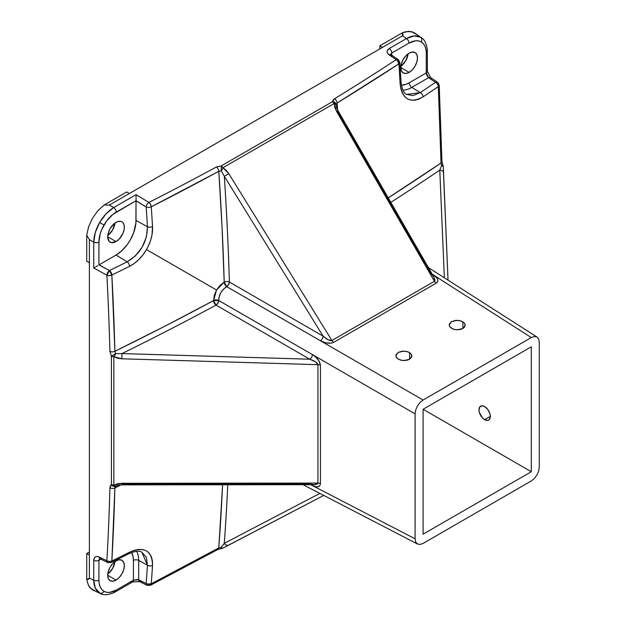 <?xml version="1.0" encoding="UTF-8"?>
<svg xmlns="http://www.w3.org/2000/svg" width="626" height="626" viewBox="0 0 626 626"><rect width="100%" height="100%" fill="white"/><g stroke="black" fill="none" stroke-linecap="round" stroke-linejoin="round"><path stroke-width="0.94" d="M484.649 419.647A8.005 4.625 60 0 1 479.414 412.589A8.005 4.625 60 0 1 480.643 406.172A8.005 4.625 60 0 1 484.649 406.571L482.482 405.812L479.939 406.759L478.984 409.842L479.414 412.589L482.482 417.894L484.649 419.647L487.795 420.359L489.36 419.459L490.315 416.376L484.649 419.647L490.315 416.376L489.884 413.63L487.795 409.49L484.649 406.571A8.005 4.625 60 0 1 489.884 413.63A8.005 4.625 60 0 1 488.656 420.046A8.005 4.625 60 0 1 484.649 419.647M406.97 351.507L409.568 352.579L409.568 359.285L406.97 360.279L402.346 360.474L398.238 359.121L396.508 357.556L395.898 355.724L398.238 352.407L403.903 351.1L408.355 351.969L411.305 354.144L411.759 356.89L409.568 359.285L403.903 360.592L400.843 360.185L398.238 359.121L396.047 356.656L396.047 354.801L398.238 352.407L402.346 351.17L406.97 351.507M460.267 320.739L462.864 321.811L462.864 328.517L460.267 329.511L455.642 329.706L452.755 328.955L449.804 326.78L449.194 324.957L451.542 321.639L457.199 320.332L460.267 320.739L463.858 322.539L465.055 324.268L464.602 327.007L462.864 328.517L457.199 329.824L454.14 329.417L450.54 327.609L449.343 325.888L449.343 324.033L451.542 321.639L455.642 320.402L460.267 320.739M100.473 593.581L95.301 588.166L93.743 580.2L89.385 578.189L89.385 555.074L86.724 553.54L89.385 555.074L89.385 578.189L93.743 580.2C93.869 586.499 95.833 590.811 99.644 593.158A3.772 3.075 -60 0 0 103.994 591.327C100.692 589.293 99.002 585.56 98.924 580.122A3.772 2.175 180 0 1 93.743 580.2L93.743 560.34L94.659 557.445L96.154 556.537L98.126 556.616L106.882 560.794A2895.227 1756.759 -122.7 0 0 109.918 487.818L110.332 485.886L111.405 484.594L111.405 356.124L109.918 351.358A3.772 2.113 -1.5 0 0 114.887 351.303A2898.959 1759.029 -122.7 0 0 111.851 275.072A2913.318 1725.444 1.3 0 0 129.566 266.316A2913.318 1725.444 -178.7 0 1 111.851 275.072L114.887 351.303L164.716 326.287L213.56 300.582A2918.889 1728.769 -121.3 0 0 213.56 300.574L214.272 295.347L216.549 290.01L146.5 249.571L142.978 254.845L138.878 259.516L134.347 263.389L129.566 266.316A3.772 2.019 -116.5 0 0 127.172 261.825A2909.562 1723.221 -178.7 0 1 109.472 270.573L98.924 264.939L98.924 242.074C99.002 236.55 100.692 230.869 103.994 225.031L99.644 222.52C95.833 229.257 93.869 235.799 93.743 242.152A3.772 2.175 0 0 0 98.924 242.074L100.246 233.67L101.842 229.296L106.608 221.033L112.844 214.452L136.022 200.688L146.171 207.003A2909.562 1723.245 58.7 0 1 147.446 226.706L146.421 236.839L142.204 247.082L135.451 255.854L127.172 261.825L116.037 255.064A28.264 16.315 120 0 0 136.022 220.446L147.446 226.706L136.022 220.446L136.022 200.844L135.928 222.762L133.659 232.684L130.169 240.141L127.141 244.758L121.835 250.713L116.037 255.064L127.172 261.825A2909.562 1723.221 -178.7 0 1 109.472 270.573L99.064 264.861L116.037 255.064L98.924 264.939L98.924 242.074A3.772 2.175 180 0 1 93.743 242.152L89.385 239.641L89.385 555.074L89.385 262.756L86.724 261.214L89.385 262.756L89.385 239.641L93.743 242.152L95.301 232.481L99.644 222.52L106.099 213.779L113.697 207.589L136.092 194.655L148.91 202.433A2895.227 1756.736 2.7 0 0 216.361 166.993L221.236 165.906L332.492 101.67L333.071 100.09L334.534 98.767A2895.227 1756.736 2.7 0 0 396.219 59.65L388.222 54.165L387.165 52.49L387.204 50.737L389.255 48.499L406.454 38.569L402.534 35.799L129.363 193.52L382.517 47.357L379.857 45.815L382.517 47.357L402.534 35.799L406.454 38.569L414.138 35.932L420.625 37.2A3.772 3.075 120 0 1 421.212 41.879C424.514 43.914 426.196 47.646 426.275 53.085A3.772 2.175 0 0 0 427.378 51.551M426.408 69.956A3.772 2.175 180 0 1 427.378 71.411A3.772 2.175 180 0 1 426.275 72.945L409.169 82.828L426.275 72.945L426.955 75.574L428.599 77.679A3.772 2.23 -56.1 0 1 430.633 77.585A3.772 2.23 123.9 0 0 428.599 77.679L411.759 87.397A3.772 2.175 60 0 1 409.169 82.828A24.594 14.202 120 0 1 401.391 85.191L405.773 84.4L409.169 82.828A3.772 2.175 -120 0 0 411.759 87.397L420.304 92.585L411.759 87.397A28.358 16.378 -60 0 1 402.901 90.128A28.358 16.378 120 0 0 411.759 87.397L428.599 77.679L435.516 82.335A3.772 2.23 -56.1 0 1 437.551 82.241A3.772 2.23 -56.1 0 1 438.247 83.915A3.772 2.034 177.2 0 1 439.209 85.191A3.772 2.034 177.2 0 1 438.31 86.591A2898.959 1583.835 62.5 0 1 441.04 163.003A2919.75 1729.255 1.3 0 1 388.237 197.871L441.04 163.003L438.31 86.591A2913.318 1725.444 -178.7 0 1 423.074 96.858L418.888 99.111L414.788 100.223L410.953 100.152L407.503 98.885L404.607 96.498L402.354 93.055L400.828 88.704L400.1 83.602A2913.318 1637.405 -118.7 0 0 398.895 63.836A3.772 2.293 -123.2 0 0 396.219 59.65A2895.227 1756.736 -177.3 0 1 334.534 98.767L332.492 101.67A3.772 2.997 3.5 0 1 336.115 104.573A3.772 1.338 -179.9 0 0 334.19 103.493L336.561 111.35L434.444 281.285L331.905 340.489L228.756 173.59L226.182 170.264L222.934 167.729L334.19 103.493L334.863 107.516L336.561 111.35L434.444 281.285A3.772 2.175 -120 0 0 436.212 283.148C438.904 281.019 438.122 278.39 433.841 275.26L531.286 337.563L534.346 336.498L536.936 336.999L538.673 338.995L539.276 342.179L539.276 467.113L539.276 342.179L538.673 338.995L536.936 336.999L534.346 336.498L531.286 337.563L423.09 400.03L226.714 286.653L224.21 282.138L226.729 286.653A2922.653 1730.968 -178.7 0 1 226.714 286.653L423.09 400.03L531.286 337.563L432.214 274.211L436.369 277.357L437.699 279.587L437.652 281.622L436.212 283.148L333.674 342.352L331.052 343.165L325.763 342.821L320.418 340.747L226.722 286.653L223.537 289.063L220.908 292.53L219.217 296.552L218.724 300.496A2922.653 1730.992 58.7 0 1 218.724 300.511L312.421 354.606L315.496 356.836L319.088 361.132L320.434 365.271L320.434 483.679L319.831 485.69L318.094 486.754L315.496 486.707L310.715 484.688L312.421 485.573C317.265 487.709 319.941 487.083 320.434 483.679A3.772 2.175 0 0 0 317.938 483.084L121.827 483.28L117.665 483.726L113.838 485.158L113.838 356.687L117.665 358.228L121.827 358.792L317.938 364.676L317.938 483.084L121.827 483.28L113.838 485.158L111.405 484.594L109.918 487.818A2895.227 1756.759 57.3 0 1 106.882 560.794A3.772 2.293 3.2 0 0 111.851 561.021A2913.318 1637.381 -1.3 0 0 129.566 552.187L134.324 550.27L138.862 549.401L142.955 549.628L146.492 550.943L149.301 553.282L151.296 556.569L152.392 560.677L152.533 565.45A2913.318 1725.467 58.7 0 1 151.257 583.776L218.795 547.938L222.59 484.774A2919.75 1729.278 -121.3 0 1 218.795 547.938A2898.959 1583.811 177.5 0 1 151.257 583.776A3.772 2.034 62.8 0 1 150.498 585.255A3.772 2.034 62.8 0 1 148.91 585.06A3.772 2.23 -63.9 0 1 147.11 585.294A3.772 2.23 -63.9 0 1 146.171 583.487L138.682 579.825L138.682 560.38A28.358 16.378 120 0 0 136.624 551.342A28.358 16.378 -60 0 1 138.682 560.38L147.446 565.184L138.682 560.38L138.682 579.825A3.772 2.23 116.1 0 0 139.621 581.632A3.772 2.23 -63.9 0 1 138.682 579.825L133.424 580.177L133.424 560.427L133.088 556.702L131.593 552.508A24.594 14.202 120 0 1 133.424 560.427A3.772 2.175 180 0 1 138.682 560.38A3.772 2.175 0 0 0 133.424 560.427L133.424 580.177A3.772 2.175 60 0 1 132.649 581.898A3.772 2.175 60 0 1 130.897 581.797M400.906 66.278A11.777 6.8 120 0 0 408.097 53.82L405.726 60.761L400.906 66.278M409.169 72.358L400.843 67.553L401.477 63.508L403.277 59.345L405.977 55.698L409.169 53.124A11.777 6.8 -60 0 1 415.054 52.545A11.777 6.8 -60 0 1 416.861 61.982A11.777 6.8 -60 0 1 409.169 72.358L405.977 73.469L403.277 72.945L401.477 70.863L400.843 67.553L409.169 72.358A11.777 6.8 -60 0 1 403.277 72.945A11.777 6.8 -60 0 1 401.477 63.508A11.777 6.8 -60 0 1 409.169 53.124L412.354 52.021L415.054 52.545L416.861 54.618L417.495 57.936L416.861 61.982L415.054 66.145L412.354 69.791L409.169 72.358M107.774 235.517A11.777 6.8 120 0 0 114.965 223.059L112.594 230L107.774 235.517M116.037 241.597L107.711 236.792L109.112 241.323L111.412 242.645L116.037 241.597L119.222 239.022L122.962 233.326L124.206 229.139L124.206 225.391L122.962 222.645L121.921 221.784A11.777 6.8 -60 0 1 123.729 231.221A11.777 6.8 -60 0 1 116.037 241.597A11.777 6.8 -60 0 1 110.145 242.184A11.777 6.8 -60 0 1 108.345 232.747A11.777 6.8 -60 0 1 116.037 222.363A11.777 6.8 -60 0 1 121.921 221.784L120.661 221.314L117.657 221.612L114.409 223.49L110.145 228.584L108.345 232.747L107.711 236.792L116.037 241.597M107.774 573.995A11.777 6.8 120 0 0 114.965 561.545L112.594 568.478L107.774 573.995M116.037 580.083L107.711 575.271L108.345 571.225L110.145 567.062L112.852 563.416L116.037 560.849A11.777 6.8 -60 0 1 121.921 560.262A11.777 6.8 -60 0 1 123.729 569.699A11.777 6.8 -60 0 1 116.037 580.083L112.852 581.186L110.145 580.662L108.345 578.588L107.711 575.271L116.037 580.083A11.777 6.8 -60 0 1 110.145 580.662A11.777 6.8 -60 0 1 108.345 571.225A11.777 6.8 -60 0 1 116.037 560.849L119.222 559.738L121.921 560.262L123.729 562.344L124.363 565.654L123.729 569.699L121.921 573.862L119.222 577.508L116.037 580.083M141.914 552.265L146.414 557.383L147.446 565.184A2909.562 1723.245 58.7 0 1 146.171 583.487A3.772 2.34 4.2 0 0 151.257 583.776A2913.318 1725.467 -121.3 0 0 152.533 565.45C152.079 550.606 144.418 546.185 129.566 552.187A2913.318 1637.381 178.7 0 1 111.851 561.021A2898.959 1759.029 -122.7 0 0 114.887 487.944A2919.75 1640.996 178.7 0 0 121.014 484.9L114.887 487.944L111.851 561.021A3.772 1.995 63.7 0 1 111.076 562.555A3.772 1.995 63.7 0 1 109.472 562.297A3.772 2.113 -63.8 0 1 107.742 562.563A3.772 2.113 -63.8 0 1 106.882 560.794L99.205 557.023C95.895 555.771 94.072 556.874 93.743 560.34L93.743 580.2A3.772 2.175 0 0 0 98.924 580.122L99.26 583.831L100.246 587.008L101.842 589.543L103.994 591.327L106.608 592.298L109.605 592.415L116.225 590.107L133.424 580.177L116.225 590.107A3.772 2.175 60 0 1 115.442 591.836A3.772 2.175 60 0 1 113.697 591.726M148.002 246.754L146.5 249.571L216.549 290.01L220.023 285.378L224.202 282.146A2918.889 1728.738 1.3 0 0 224.21 282.138L222.042 226.995L218.795 171.321L151.257 206.807A2913.318 1725.467 58.7 0 1 152.533 226.534L151.969 235.016L150.42 240.932L148.002 246.754M337.124 103.008L337.555 109.84A2919.75 1641.02 61.3 0 0 337.124 103.008A2898.959 1759.005 2.7 0 0 398.895 63.836L337.124 103.008A3.772 2.238 -121.5 0 0 334.534 98.767A3.772 2.238 58.5 0 1 337.124 103.008L336.115 104.573L337.124 103.008M129.363 193.52L109.347 205.07L113.697 207.589L109.347 205.07L104.182 204.976L126.695 191.979L129.363 193.52L109.347 205.07L104.182 204.976L97.82 210.798L92.421 218.349L88.587 226.8L86.724 235.22L89.385 239.641L86.724 235.22L86.724 261.214L86.724 235.22L88.587 226.8L92.421 218.349L97.82 210.798L104.182 204.976L126.695 191.979L129.363 193.52M116.248 486.019L114.887 487.944A3.772 2.238 -178.5 0 1 109.918 487.818A3.772 2.238 1.5 0 0 114.887 487.944L115.732 486.285L113.838 485.158L113.838 356.687A3.772 1.213 -58.7 0 0 115.732 353.643L114.887 351.303A3.772 2.113 178.5 0 1 109.918 351.358A2895.227 1756.759 -122.7 0 0 106.882 275.221L93.743 268.014L93.743 242.152L93.743 268.014L106.882 275.221A2895.227 1756.759 57.3 0 1 109.918 351.358L111.405 356.124L111.405 484.594L115.732 486.285A3.772 2.997 -123.5 0 1 111.405 484.594A3.772 2.175 0 0 0 113.838 485.158A3.772 1.338 59.9 0 0 115.732 486.285L116.217 486.026M310.692 484.688L415.093 538.806L415.093 413.872L218.724 300.496L415.093 413.872L415.093 538.806L415.703 541.991L417.44 543.986L420.03 544.487L423.09 543.423L531.286 480.956L423.09 543.423L420.03 544.487L417.44 543.986L415.703 541.991L415.093 538.806L310.692 484.688M423.09 400.03L420.03 402.502L417.44 405.992L415.703 409.991L415.093 413.872L415.703 409.991L417.44 405.992L420.03 402.502L423.09 400.03M531.286 480.956L534.346 478.491L536.936 474.993L538.673 470.995L539.276 467.113L538.673 470.995L536.936 474.993L534.346 478.491L531.286 480.956M531.286 346.796L531.286 471.73L423.09 534.189L423.09 409.263L531.286 346.796L531.286 471.73L423.09 409.263L531.286 471.73L423.09 534.189L423.09 409.263L531.286 346.796M227.551 545.653L222.934 548.141A3.772 1.213 -118.8 0 1 222.911 548.157A3.772 1.213 61.2 0 0 222.934 548.141L228.756 545.019A3.772 3.036 -117.6 0 1 228.654 545.074A3.772 3.036 -117.6 0 1 224.319 543.305L319.87 493.405L224.319 543.305A2923.514 1731.508 -121.3 0 0 227.778 484.767A2923.514 1731.508 58.7 0 1 224.319 543.305A3.772 3.036 62.4 0 0 228.662 545.066A3.772 3.036 62.4 0 0 228.756 545.019L323.736 495.416M224.319 176.336L323.086 336.131L229.39 282.036A2923.514 1731.508 -121.3 0 0 224.319 176.336L323.086 336.131L328.227 339.816L331.905 340.489L228.756 173.59L224.319 176.336L228.756 173.59L222.934 167.729L334.19 103.493L336.115 104.573L332.492 101.67L334.19 103.493A3.772 2.175 -120 0 0 332.492 101.67L221.236 165.906A3.772 2.175 60 0 1 222.934 167.729L221.236 165.906L221.244 170.89A3.772 1.213 -61.3 0 0 222.934 167.729A3.772 1.213 118.7 0 1 221.244 170.89L221.236 165.906L216.361 166.993A2895.227 1756.736 -177.3 0 1 148.91 202.433A3.772 2.05 63.1 0 1 151.257 206.807A2898.959 1759.005 2.7 0 0 218.795 171.321A3.772 2.113 -118.5 0 0 216.361 166.993A3.772 2.113 61.5 0 1 218.795 171.321L221.244 170.89L224.319 176.336A2923.514 1731.508 58.7 0 1 229.39 282.036A3.772 2.105 -1.7 0 0 224.21 282.138A2919.75 1729.278 -121.3 0 0 218.795 171.321L221.244 170.89L224.319 176.336M337.993 110.638L434.006 277.326L435 280.229L434.444 281.285L331.905 340.489C329.918 341.006 326.975 339.55 323.086 336.131L229.39 282.036A3.772 2.105 178.3 0 0 224.21 282.138A2918.889 1728.738 1.3 0 1 224.202 282.146L216.549 290.01L213.56 300.574A2918.889 1728.769 -121.3 0 1 213.56 300.582L216.064 305.12L309.76 359.214A3.772 2.058 -60 0 0 312.421 354.606C317.265 357.775 319.941 361.335 320.434 365.271A3.772 2.175 0 0 0 317.938 364.676C317.39 362.697 314.667 360.881 309.76 359.214L121.992 353.58L121.827 358.792L317.938 364.676A3.772 2.175 180 0 1 320.434 365.271L320.434 483.679A3.772 2.175 180 0 0 317.938 483.084L314.322 484.68L309.76 484.039L121.992 484.219L121.921 484.876L314.385 484.68L317.296 484.086L317.938 483.084L317.938 364.676L315.52 361.828L309.76 359.214A3.772 2.058 120 0 0 312.421 354.606L218.724 300.511L217.918 303.117L216.064 305.12A3.772 2.058 120 0 0 218.724 300.511A3.772 2.113 -1.4 0 0 213.56 300.582A3.772 2.105 -118.3 0 0 216.064 305.12A2923.514 1731.485 -178.7 0 1 121.992 353.58L115.732 353.643A3.772 1.213 121.3 0 1 113.838 356.687L121.827 358.792L121.992 353.58A2923.514 1731.485 1.3 0 0 216.064 305.12L309.76 359.214L121.992 353.58L115.732 353.643L111.405 356.124L113.838 356.687A3.772 2.175 180 0 1 111.405 356.124L115.732 353.643L114.887 351.303A2919.75 1729.255 1.3 0 0 213.56 300.582L218.724 300.511A2922.653 1730.992 58.7 0 0 218.724 300.496A3.772 2.113 -1.4 0 0 213.56 300.574A3.772 2.113 178.6 0 1 218.724 300.496C218.99 294.502 221.651 289.893 226.714 286.653A3.772 2.113 61.4 0 1 224.202 282.146A3.772 2.113 -118.6 0 0 226.714 286.653A3.772 2.113 61.3 0 1 224.21 282.138A3.772 2.113 -118.6 0 0 226.722 286.653A2922.653 1730.968 -178.7 0 1 226.714 286.653A3.772 2.058 120 0 0 229.39 282.036L228.584 284.642L226.729 286.653A3.772 2.058 120 0 0 226.729 286.653L320.418 340.747A3.772 2.058 120 0 0 323.086 336.131A3.772 2.058 -60 0 1 320.418 340.747C325.59 343.361 330.012 343.893 333.674 342.352A3.772 2.175 60 0 1 331.905 340.489A3.772 2.175 -120 0 0 333.674 342.352L436.212 283.148A3.772 2.175 60 0 1 434.444 281.285L434.021 277.357L431.181 273.726L337.461 111.021L337.993 110.638L336.561 111.35L337.993 110.638C336.671 108.04 336.052 106.193 336.139 105.105L336.115 104.573L336.139 105.105M440.978 160.225A3.772 2.113 178.7 0 1 441.94 161.586A3.772 2.113 178.7 0 1 441.04 163.003A3.772 2.113 -1.3 0 0 441.94 161.586L443.286 166.453L448.028 280.143L443.49 173.081A3.772 3.036 177.6 0 0 443.482 172.979A3.772 3.036 177.6 0 0 439.788 170.108L444.35 277.795L439.788 170.108A2923.514 1731.485 -178.7 0 1 390.827 202.362A2923.514 1731.485 1.3 0 0 439.788 170.108A3.772 3.036 -2.4 0 1 443.482 172.972A3.772 3.036 -2.4 0 1 443.49 173.081L443.286 166.477A3.772 1.213 178.8 0 0 443.286 166.453A3.772 1.213 178.8 0 0 441.627 165.491L439.788 170.108L441.627 165.491L442.817 164.841M443.435 171.727L443.286 166.477L441.627 165.491L441.205 164.215L441.04 163.003L441.627 165.491L442.316 165.076A3.772 2.175 180 0 1 442.363 165.1M99.597 558.619L98.924 560.262A3.772 2.175 180 0 1 93.743 560.34A3.772 2.175 0 0 0 98.924 560.262L100.825 559.167L98.924 560.262L98.924 580.122L98.924 560.262L99.761 558.502M406.634 94.424L420.304 92.585L413.043 95.59L406.634 94.424M431.33 79.259A3.772 2.23 -56.1 0 0 430.633 77.585L427.378 71.411A3.772 2.175 0 0 1 426.275 72.945L426.275 53.085L426.275 72.945L428.599 77.679L435.516 82.335A2909.562 1723.221 -178.7 0 1 420.304 92.585A3.772 2.324 56.2 0 1 423.074 96.858A3.772 2.324 -123.8 0 0 420.304 92.585A2909.562 1723.221 -178.7 0 0 435.516 82.335A3.772 2.34 55.8 0 1 438.31 86.591A3.772 2.34 -124.2 0 0 435.516 82.335A3.772 2.23 123.9 0 1 437.551 82.241L439.209 85.191L441.94 161.586M426.416 50.01L426.408 50.088A3.772 2.175 180 0 1 427.378 51.543A3.772 2.175 180 0 1 426.275 53.085L425.946 49.376L424.96 46.199L423.364 43.663L421.212 41.879L418.591 40.909L415.601 40.792L408.981 43.1L391.774 53.03L391.774 55.221L391.774 53.03A3.772 2.175 -120 0 0 389.255 48.499C386.422 50.518 386.375 52.647 389.114 54.885L397.205 60.409L398.895 63.836A2913.318 1637.405 61.3 0 1 400.1 83.602C402.362 99.479 410.022 103.9 423.074 96.858A2913.318 1725.444 1.3 0 0 438.31 86.591L439.209 85.214L438.951 84.51M379.857 48.898L379.857 45.815L402.369 32.818L403.081 34.712L402.534 35.799L402.369 32.818L379.857 45.815L379.857 48.898M416.267 34.313L411.587 31.605L405.625 31.707L402.369 32.818L408.731 31.3L414.122 32.622L421.345 37.662C424.428 39.383 426.416 43.39 427.315 49.697L427.378 71.411M86.724 553.54L89.385 551.999L86.724 553.54L86.724 579.535L86.724 553.54M89.385 578.189L88.72 579.207L86.724 579.535L88.587 585.803L86.724 579.535L89.385 578.189M94.964 590.834L90.277 588.127L88.587 585.803L92.421 589.817L100.403 593.55C103.431 595.357 107.907 595.076 113.807 592.705L115.442 591.836A3.772 2.175 -120 0 0 116.225 590.107C111.475 592.767 107.398 593.166 103.994 591.327A3.772 3.075 120 0 1 99.644 593.158L100.387 593.542M536.936 336.999L428.403 267.599M303.062 484.696L417.44 543.986M323.744 495.416L222.911 548.157A3.772 1.213 -118.8 0 1 221.244 547.202L221.283 548.619L221.244 547.202A3.772 1.213 61.2 0 0 222.911 548.157L218.028 549.425A3.772 2.113 -118.7 0 0 218.795 547.938A3.772 2.113 61.3 0 1 218.028 549.425A3.772 2.113 61.3 0 1 216.361 549.276M224.319 543.305L221.244 547.202L218.795 547.938L221.244 547.202L224.319 543.305M141.922 552.273L147.446 565.184A3.772 2.324 3.8 0 0 152.533 565.45A3.772 2.324 -176.2 0 1 147.446 565.184A2909.562 1723.245 58.7 0 1 146.171 583.487L147.032 585.255M101.795 558.525A3.772 2.113 -63.8 0 1 100.058 558.791A3.772 2.113 -63.8 0 1 99.205 557.023A3.772 2.113 116.2 0 0 100.066 558.791L107.742 562.563L111.076 562.563L128.792 553.728A3.772 2.011 -116.7 0 0 129.566 552.187A3.772 2.011 63.3 0 1 128.792 553.728A3.772 2.011 63.3 0 1 127.172 553.478M121.921 484.876L121.827 483.28L121.929 484.876C118.917 485.048 117.015 485.432 116.209 486.034M111.851 275.072A3.772 2.05 176.9 0 1 106.882 275.221L109.354 275.659L111.851 275.072L109.472 270.573A3.772 2.003 63.9 0 1 111.851 275.072M149.778 585.373L150.522 585.247L151.257 583.776L147.337 584.011L137.462 579.496L133.424 580.177A3.772 2.175 -120 0 1 132.642 581.906L139.621 581.632A3.772 2.23 -63.9 0 0 141.421 581.398M110.356 562.657L111.107 562.539L111.851 561.021L109.354 561.475L106.882 560.794L107.672 562.524M400.022 80.879A3.772 2.011 176.7 0 1 401.055 82.162A3.772 2.011 176.7 0 1 400.1 83.602A3.772 2.011 -3.3 0 0 401.055 82.162C402.033 89.307 403.809 93.337 406.368 94.26M391.712 56.379A3.772 2.113 -56.2 0 0 391.07 54.744A3.772 2.113 123.8 0 0 389.114 54.885A3.772 2.113 -56.2 0 1 391.07 54.744L398.183 59.509L396.219 59.65A3.772 2.113 -56.2 0 1 398.183 59.509A3.772 2.113 -56.2 0 1 398.817 61.145A3.772 1.995 176.3 0 1 399.842 62.404A3.772 1.995 176.3 0 1 398.895 63.836L399.842 62.397L401.055 82.155M390.671 54.626L391.774 53.03L408.981 43.1A3.772 2.175 -120 0 0 406.454 38.569L389.255 48.499A3.772 2.175 60 0 1 391.774 53.03L390.687 54.431M421.212 41.879A3.772 3.075 -60 0 0 420.625 37.2C416.689 35.072 411.971 35.526 406.454 38.569A3.772 2.175 60 0 1 408.981 43.1C413.723 40.44 417.808 40.041 421.212 41.879M109.472 270.573L106.882 275.221A3.772 2.003 -61.3 0 1 109.472 270.573M127.172 261.825A3.772 2.019 63.5 0 1 129.566 266.316C136.335 262.818 141.977 257.239 146.5 249.571C150.889 241.785 152.9 234.108 152.533 226.534A3.772 2.019 176.5 0 1 147.446 226.706C147.173 242.129 140.412 253.835 127.172 261.825M94.315 267.693L94.956 267.325L94.315 267.693M95.645 266.926L96.357 266.512L95.645 266.926M97.75 265.674L96.357 266.512L97.75 265.674M146.171 207.003A2909.562 1723.245 58.7 0 1 147.446 226.706A3.772 2.019 -3.5 0 0 152.533 226.534A2913.318 1725.467 -121.3 0 0 151.257 206.807A3.772 2.003 176.1 0 1 146.171 207.003A3.772 2.003 -3.9 0 0 151.257 206.807L150.522 204.358L148.91 202.433A3.772 2.003 121.3 0 0 146.171 207.003A3.772 2.003 -58.7 0 1 148.91 202.433L136.092 194.655L136.022 200.844L146.171 207.003M99.644 222.52L103.994 225.031C107.398 219.249 111.475 214.945 116.225 212.12A3.772 2.175 -120 0 0 113.697 207.589C108.259 210.876 103.572 215.853 99.644 222.52M136.092 194.655L113.697 207.589A3.772 2.175 60 0 1 116.225 212.12L136.022 200.688L136.092 194.655M465.212 325.199L462.864 328.517L462.864 321.811L464.602 323.376L465.212 325.199M411.916 355.967L409.568 359.285L409.568 352.579L411.305 354.144L411.916 355.967M139.621 581.632L147.11 585.294L150.49 585.255L218.028 549.425M128.792 553.728C135.138 551.005 139.512 550.52 141.93 552.281M115.442 591.836L132.642 581.906M398.183 59.509L399.842 62.397M430.633 77.585L437.551 82.241M391.07 54.744L390.671 54.658"/></g></svg>
